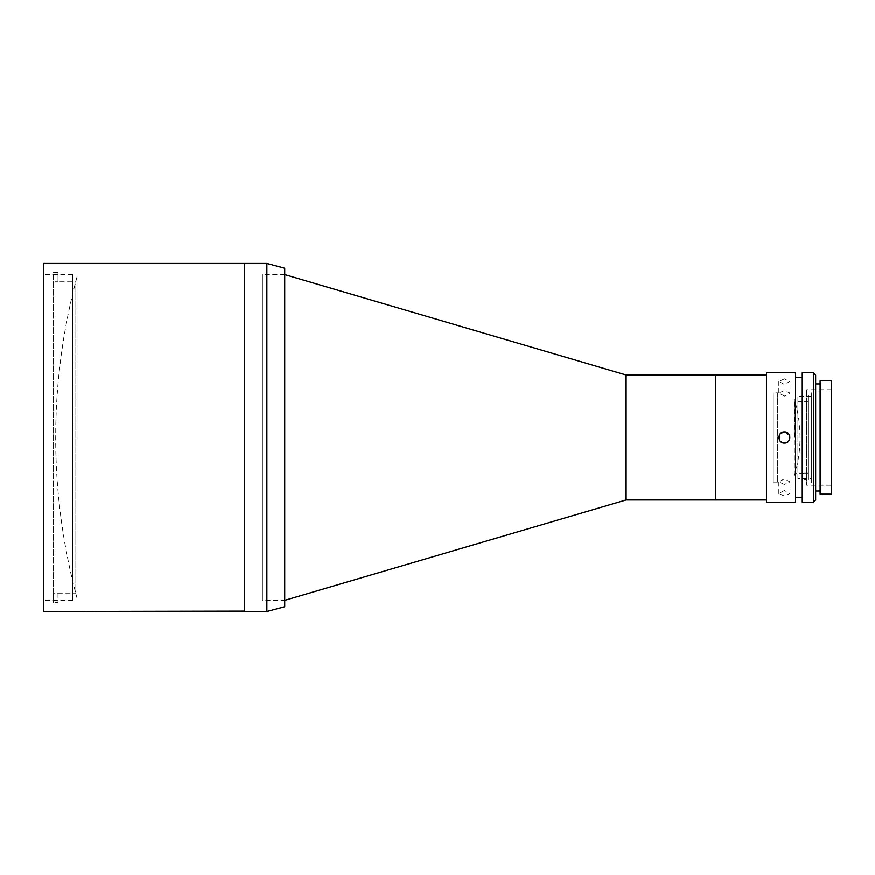 <?xml version="1.0" encoding="UTF-8"?>
<svg xmlns="http://www.w3.org/2000/svg" width="875" height="875" viewBox="0 0 875 875"><rect width="100%" height="100%" fill="white"/><g stroke="black" fill="none" stroke-linecap="round" stroke-linejoin="round"><path stroke-width="0.66" stroke-dasharray="4.38 3.28" d="M43.75 274.98L43.75 600.381L43.75 274.98M72.756 274.98L72.756 600.381L72.756 274.98M244.562 263.462L244.562 611.538L244.562 263.462M43.75 263.462L43.75 611.538M244.562 600.02L244.562 274.98L244.562 600.02M284.725 600.02L284.725 274.619L284.725 600.02M262.412 600.02L262.412 274.619L262.412 600.02M626.106 375.025L626.106 499.975M715.356 375.025L715.356 499.975L715.356 375.025M77.033 437.5L77.033 276.85L77.033 437.5M766.544 499.975L766.544 375.025L766.544 499.975M715.356 495.513L715.356 379.487L715.356 495.513M777.7 392.875L777.7 482.125L777.7 392.875L773.238 392.875L773.238 482.125L773.238 392.875M777.7 482.125L773.238 482.125M811.3 478.559L811.3 396.441L811.3 478.559L797.913 478.559L797.913 396.441L797.913 478.559M811.3 396.441L797.913 396.441M811.3 483.022L811.3 391.978L811.3 483.022M794.38 437.5L794.38 399.569L794.38 437.5M779.242 435.345L780.456 441.448M784.394 490.536L778.816 493.533L784.394 496.114L789.972 493.533L784.394 490.536M784.394 484.466L778.816 481.939L784.394 478.887L789.972 481.939L784.394 484.466M784.394 378.886L778.816 381.467L784.394 384.464L789.972 381.467L784.394 378.886M784.394 396.113L778.816 393.061L784.394 390.534L789.972 393.061L784.394 396.113M802.244 497.744L802.244 377.256L802.244 497.744M795.55 497.744L795.55 377.256L795.55 497.744M820.094 491.05L820.094 383.95L820.094 491.05M815.631 491.05L815.631 383.95L815.631 491.05M831.25 485.253L831.25 389.747L831.25 485.253L806.706 485.253L806.706 389.747L806.706 485.253M831.25 389.747L806.706 389.747M831.25 380.822L831.25 494.178M820.094 380.822L820.094 494.178M815.631 499.975L815.631 375.025M813.4 372.794L813.4 502.206M802.244 372.794L802.244 502.206M795.55 372.794L795.55 502.206M766.544 488.819L766.544 386.181L766.544 488.819M766.544 372.794L766.544 502.206M784.394 443.078L788.353 441.427M789.753 435.936L784.394 431.922M58.002 593.688L58.002 602.602L53.539 602.602L58.002 602.602L58.002 593.677L53.539 593.677L53.539 602.602L53.539 593.677L75.852 593.688L75.852 281.312L75.852 593.688M53.539 593.677L53.539 281.323L58.002 281.323L53.539 281.323L53.539 593.677M58.002 281.323L58.002 272.398L53.539 272.398L53.539 602.602L53.539 272.398L58.002 272.398L58.002 281.323L75.852 281.312M244.562 602.613L244.562 272.387L244.562 602.613M266.875 263.462L266.875 611.538M284.725 268.242L284.725 606.758M284.725 600.381L284.725 274.619L284.725 600.381L262.412 600.381M803.961 401.8L808.423 401.866L808.423 473.134L808.423 401.866L795.036 401.8L795.036 473.2L795.036 401.8M803.961 473.134L808.423 473.134L803.961 473.134L803.961 479.839L803.961 473.134M803.961 473.2L795.036 473.2M808.423 479.839L808.423 473.134L808.423 479.839L803.961 479.839L808.423 479.839L808.423 395.161L808.423 479.839M803.961 401.866L803.961 395.161L808.423 395.161L808.423 401.866L808.423 395.161L803.961 395.161L803.961 401.866M72.756 600.381L43.75 600.381M72.756 274.619L43.75 274.619M284.725 274.619L262.412 274.619M77.033 276.85A615.377 615.377 0 0 0 77.033 598.15M794.38 475.431A130.134 130.134 0 0 0 794.38 399.569M778.816 481.939L778.816 493.533M778.816 393.061L778.816 381.467M789.972 393.061L789.972 381.467M789.972 481.939L789.972 493.533"/><path stroke-width="1.31" d="M244.562 611.155L244.562 263.462L43.75 263.462L43.75 611.538L244.562 611.155M766.544 499.975L626.106 499.975L626.106 375.025L284.725 274.619M766.544 375.025L715.356 375.025L715.356 499.975L715.356 375.025L626.106 375.025M782.261 442.652L784.394 443.078C777.197 443.417 777.197 431.583 784.394 431.922L780.456 433.552L779.242 435.345M780.456 441.448L782.217 442.641M784.394 431.922C791.58 431.572 791.602 443.417 784.394 443.078M795.55 502.206L795.55 372.794L766.544 372.794L766.544 502.206L795.55 502.206M802.244 377.256L795.55 377.256M802.244 497.744L795.55 497.744M813.4 502.206L813.4 372.794L802.244 372.794L802.244 502.206L813.4 502.206L815.631 499.975L815.631 375.025L813.4 372.794M820.094 383.95L815.631 383.95M820.094 491.05L815.631 491.05M831.25 494.178L831.25 380.822L820.094 380.822L820.094 494.178L831.25 494.178M788.353 441.427L789.545 439.644L789.753 435.936M266.875 611.538L284.725 606.758L284.725 268.242L266.875 263.462L244.562 263.462L244.562 611.538L266.875 611.538L266.875 263.462M626.106 499.975L284.725 600.381"/></g></svg>
